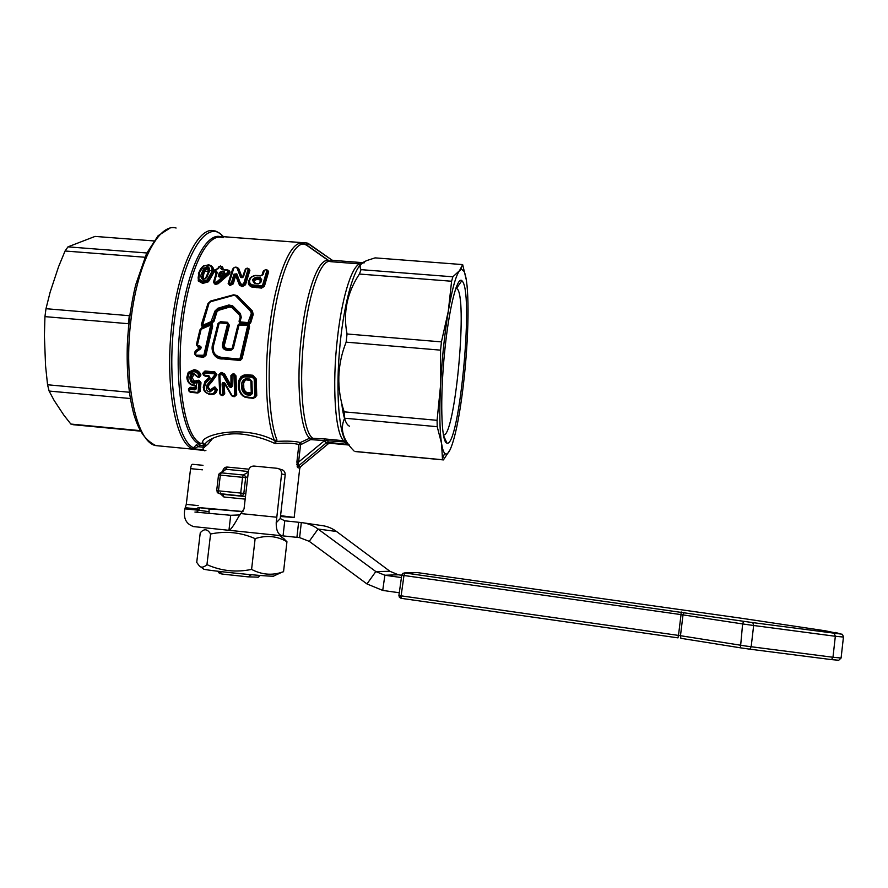 <?xml version="1.0" encoding="UTF-8"?>
<svg xmlns="http://www.w3.org/2000/svg" width="888" height="888" viewBox="0 0 888 888"><rect width="100%" height="100%" fill="white"/><g stroke="black" fill="none" stroke-linecap="round" stroke-linejoin="round"><path stroke-width="1.33" d="M273.748 576.168L273.371 576.179C264.313 576.479 201.154 569.952 203.563 568.964L200.277 566.6M251.582 569.408C261.683 574.703 271.85 575.624 282.062 572.172L283.55 571.706L286.946 541.736C277.167 536.019 266.567 534.987 255.134 538.639C240.781 532.323 225.929 530.78 210.589 534.01C207.725 529.215 204.573 528.527 201.11 531.912L200.266 532.711L196.725 562.415L199.334 565.922C201.31 567.876 203.852 567.443 206.948 564.635C221.201 571.006 236.075 572.605 251.582 569.408L255.134 538.639M283.416 538.383L286.946 541.736M206.948 564.635L210.589 534.01M193.196 526.551L228.949 530.314L230.714 515.284L194.938 512.054M296.914 537.34L299.611 537.617L301.31 522.555L284.771 520.801L283.05 535.908L296.914 537.34L298.612 522.277M301.31 522.555C307.459 523.221 313.042 525.374 318.059 529.037L309.235 541.336L299.611 537.617M276.201 522.799L281.585 473.859C281.64 470.762 280.175 468.908 277.211 468.309L253.89 466.045C250.927 466.122 249.128 467.654 248.496 470.618L244.034 508.935L238.617 516.749C234.11 524.952 230.958 529.47 229.182 530.314L282.451 535.819C278.222 534.898 276.146 530.558 276.201 522.799L280.242 518.559L284.771 520.801M230.714 515.284L239.771 514.94M193.207 526.429C185.925 523.82 183.15 517.959 184.893 508.835L198.668 510.245L196.748 512.043M209.08 508.979L209.08 513.142M401.753 575.269L398.357 574.791L389.976 571.317L336.519 531.479C331.868 528.06 326.695 526.051 320.99 525.441L304.229 522.976M278.999 468.842L280.863 469.408C283.794 469.996 285.237 471.828 285.192 474.891L280.242 518.559M208.758 511.655L198.668 510.245L199.645 507.77M202.997 465.312L192.585 464.302C191.675 464.369 191.009 465.812 190.576 468.653L186.269 504.384L184.893 508.835M309.235 541.336L366.955 583.938L375.824 571.55L384.87 575.235L382.728 590.42L399.3 592.773M401.432 577.577L384.87 575.235L398.357 574.791M389.976 571.317L375.824 571.55L318.059 529.037L336.519 531.479M382.728 590.42L366.955 583.938M402.797 573.393L404.628 572.927L403.973 575.491L401.776 575.113L402.752 573.426M417.449 572.605L741.402 618.248L825.463 630.824L841.025 634.065L752.791 622.61L404.628 572.927L416.683 572.627M398.912 595.526L401.043 598.312L677.955 637.861L678.488 635.408L401.121 595.837L401.043 598.312L399.4 597.313L398.923 595.448M443.389 434.987C454.456 438.539 467.576 304.517 457.742 289.355L455.944 287.901M349.55 426.207C345.887 424.775 343.256 416.983 341.669 402.841M144.844 257.243L65.068 251.004L67.976 246.853L95.049 236.419L153.835 240.926M140.448 431.157L70.851 424.053L63.747 415.007L54.135 400.444L49.118 391.053L47.552 384.77L129.337 392.241M47.552 384.77L45.566 365.834L44.4 335.764L44.944 316.628L45.987 308.702L129.315 315.695L128.316 323.698L44.944 316.628M45.987 308.702L50.128 292.208L58.564 266.744L65.068 251.004M67.976 246.853L146.809 252.98M130.303 398.512L49.118 391.053M70.851 424.053L140.16 430.625M128.86 323.743L128.405 328.283M129.815 315.728L130.258 312.509M205.006 444.577L203.086 443.123L197.913 443.334L192.53 448.729L195.271 448.163L200.022 445.376L203.441 445.698L203.008 449.739L204.24 450.26M246.198 394.749C242.924 392.885 241.447 390.132 241.769 386.469C241.159 382.828 242.335 380.297 245.321 378.876L249.783 379.021L251.926 381.285L252.325 393.617L250.327 395.371L246.198 394.749L246.664 393.562C243.701 391.541 242.457 389.077 242.924 386.169L243.334 381.718L242.89 386.202C242.702 389.732 243.945 392.196 246.642 393.606L249.972 394.128L246.664 393.562L246.997 392.685L251.26 392.74L250.86 380.608L246.242 379.831C244.078 381.096 243.257 383.15 243.789 385.969C243.467 388.833 244.533 391.075 246.997 392.685M248.118 379.42L245.721 379.476L243.312 381.751L245.721 379.476L245.321 378.876M196.514 388.655L194.949 389.854L189.877 389.388L189.566 391.331L197.225 392.463L198.079 391.83L198.968 383.017L197.502 382.195L194.061 383.383C191.364 382.65 190.021 380.908 190.021 378.144C189.743 375.302 190.92 373.693 193.551 373.293L197.624 376.601L198.99 375.835C198.002 373.326 196.193 371.928 193.573 371.65L188.966 373.748L187.834 378.022C187.956 381.685 189.799 384.027 193.351 385.059L194.405 385.015L196.67 386.99L196.514 388.655L196.082 386.646M189.433 389.799L188.9 388.933L190.099 388.211L195.194 388.622L189.166 388.489M201.01 382.739L200.1 382.883L199.201 391.619L200.133 382.85L197.891 381.063L198.945 381.329L199.267 380.43L201.01 382.739L200.111 391.408L197.869 393.04L190.154 392.263M194.061 383.383L194.339 382.195C192.052 381.318 190.998 379.886 191.198 377.888L191.553 375.346L191.164 377.922C191.22 380.33 192.263 381.773 194.306 382.229L196.725 381.329L194.339 382.195L194.528 381.307L196.481 380.564L199.267 380.43M193.695 373.87L191.519 375.369L192.441 374.237M198.723 377.134L196.426 376.19L193.551 373.293M188.966 373.748L188.534 372.96L193.85 370.551C196.836 370.873 198.912 372.483 200.078 375.358L200.111 375.324C198.99 372.472 196.914 370.873 193.884 370.518L189.566 371.783M187.834 378.022L187.235 377.7L188.423 373.127M193.44 385.481C189.499 384.182 187.457 381.685 187.29 377.988M194.716 385.492L193.351 385.059M244.156 376.923L241.68 378.221L239.782 381.607L239.349 386.025C239.116 390.509 240.948 394.072 244.855 396.692L252.98 397.813L254.756 396.259L254.201 379.287L252.292 377.222L244.156 376.923L244.122 375.835L247.73 375.657L244.156 375.813L241.325 377.289L244.156 375.813L244.133 374.98L247.93 374.814L247.73 375.657L252.569 376.09L252.769 375.247L256.221 378.921L256.754 395.626L253.535 398.379L245.754 397.436M239.782 381.607L239.216 380.996L241.037 376.601L244.133 374.98M244.777 396.947C240.493 394.006 238.484 390.332 238.75 385.903M220.479 394.86L219.702 393.395L218.859 374.592L221.234 372.449L224.609 373.959L223.787 374.447L230.214 385.869L223.82 374.425L222.3 373.404L219.935 373.582M219.447 374.203L219.258 374.914L221.001 373.315L222.278 373.437L222.511 372.56M223.587 394.938L223.243 383.594L223.798 394.494L222.122 395.016L222.699 394.505L222.089 383.882C222.655 382.195 223.676 382.04 225.119 383.427L232.001 395.471L233.899 396.081L234.71 395.371L233.955 376.223L233.322 375.546L231.957 376.046L232.212 386.125C231.646 387.79 230.636 387.945 229.182 386.569L222.766 375.047L220.735 374.425L219.869 375.213L220.724 394.316L222.122 395.016M203.607 373.77L203.174 372.738L204.728 371.872L214.552 372.749L214.785 371.872L216.894 374.758L214.585 372.727L216.006 374.758L215.662 375.779L210.922 381.873C212.754 379.786 214.108 379.154 215.662 375.779L216.039 374.725L214.286 373.848L204.462 372.982L203.607 373.77L204.495 375.191L208.78 375.569L210.156 378.399L205.75 383.017L204.196 388.078C204.551 391.419 206.493 393.395 210.012 394.006C213.087 394.117 214.796 392.785 215.162 389.987L213.742 389.066L209.934 392.019C207.614 391.541 206.382 390.187 206.26 387.956L206.982 385.026L214.896 374.703M205.75 383.017L205.294 382.162L209.879 377.311L208.78 375.569M209.479 377.811L205.75 381.596M204.196 388.078L203.585 387.69L204.884 382.795M214.974 392.907L216.117 390.676C215.384 393.306 213.464 394.527 210.345 394.35L210.012 394.006M215.04 392.851L216.117 390.676C215.107 393.661 213.131 394.916 210.19 394.461C205.472 393.106 203.274 390.898 203.596 387.812M210.967 381.851L208.025 385.148L207.392 387.668L210.156 390.82L210.356 389.865L214.352 386.968L214.064 387.901L214.907 388.067L212.743 388.334M209.934 392.019L210.156 390.82L212.476 389.011M212.054 390.065L210.179 390.787L207.426 387.623L208.081 385.081L208.858 385.192L208.292 387.39L210.356 389.865M206.982 385.026L207.992 385.181L207.559 386.202L211.078 381.751L211.733 382.018L208.858 385.192M212.909 379.831L215.684 375.757L211.078 381.751M208.003 273.282L208.924 269.353L207.437 267.599L204.762 269.097L207.459 267.654L208.847 268.687M203.863 268.32L207.503 266.411C209.945 267.865 210.29 270.119 208.536 273.16L206.715 277.633L203.152 279.731C200.621 278.077 200.222 275.713 201.953 272.638L203.863 268.32L204.762 269.097L202.952 273.315L204.773 269.153L205.528 269.819L203.774 273.837L203.141 279.132M207.503 266.411L207.404 268.653L205.528 269.819M206.327 277.6L208.536 273.16M201.953 272.638L202.93 273.26L201.987 277.833L203.23 279.509M203.152 279.731L201.987 277.833L202.952 273.315L203.774 273.837M218.237 276.19L219.236 276.845L220.379 273.193L224.209 272.838L220.368 273.138L219.214 277.001L220.59 276.967L218.237 276.19L219.403 272.516L221.478 271.373L224.242 271.595L224.875 273.282L220.59 276.967M252.414 280.142C253.679 277.755 255.899 276.856 259.085 277.456L261.683 279.254L260.806 282.417L258.408 283.894L254.523 283.439L252.414 280.142L253.391 280.786C254.812 278.788 256.688 278.088 259.052 278.699L260.14 278.788L259.041 278.654C256.099 278.144 254.212 278.843 253.38 280.73L254.701 283.194M255.023 283.294L253.391 280.786L255.455 283.239M249.128 283.394L251.87 286.036L261.583 287.09L263.558 285.847L261.572 287.046L251.848 285.98L248.918 282.206L249.151 280.386L248.94 282.262M252.07 284.837L261.583 285.858L262.571 285.237L266.911 270.463L265.479 269.763L264.469 270.274L263.081 274.547L260.661 275.902L255.034 275.691C252.181 276.246 250.449 277.678 249.828 279.998C249.139 282.162 249.883 283.783 252.07 284.837L251.681 286.991C248.829 285.681 247.808 283.649 248.618 280.897L250.449 277.811M248.818 268.62L249.905 270.296L245.532 284.748L242.613 286.558L239.527 285.292L240.049 284.582L236.13 274.658L240.06 284.637L242.624 285.57L244.7 284.271L249.117 269.175M247.896 268.398L249.151 269.441L244.677 284.227L241.336 285.425L241.336 286.458M228.693 283.683L230.458 284.593L232.445 283.361L234.92 274.847L232.434 283.305L230.447 284.549L228.649 283.439M213.964 282.595L215.928 283.505L213.897 282.306M228.904 270.363L230.125 272.139L229.071 274.27L228.438 273.404L217.46 282.983L228.449 273.46L229.304 270.984M222.377 269.763L227.939 269.974L229.348 271.262L228.893 272.783L229.715 273.382M212.487 267.344L211.877 274.004L207.781 280.93L202.73 282.395L198.701 280.175L198.113 278L198.912 272.827L198.113 278M199.278 279.32L202.742 281.219L207.059 279.975L210.911 273.393C213.065 269.253 212.11 266.444 208.047 264.968L203.674 266.089L199.567 272.45L198.723 280.231L202.753 282.44L207.792 280.985L211.899 274.059L212.609 267.643M202.742 281.219L202.753 283.427L198.235 280.952L198.723 280.231M207.059 279.975L208.414 281.785L202.753 283.427M210.911 273.393L212.72 274.581L208.414 281.785M229.259 325.818L224.942 342.979C223.721 346.475 224.786 348.362 228.149 348.64L231.158 348.895L232.245 348.063L237.929 325.086L239.682 323.421L248.918 324.497L249.561 326.751L242.08 358.663L239.816 360.406L223.166 358.919C214.208 359.862 209.879 350.094 213.198 342.613L218.048 323.421L220.479 321.7L227.606 322.3L229.259 325.818M222.022 269.774L220.801 268.42L221.356 266.888L220.291 266.211L215.362 270.574L217.316 272.35L214.563 281.463L215.185 282.218L216.672 282.018L227.927 272.15L227.75 270.23L222.022 269.774L222.322 267.055M223.765 273.804L221.201 273.726L220.213 276.856L224.875 273.282M233.944 274.17L236.785 273.848L240.67 283.805L242.613 284.338L243.701 283.661L248.163 268.997L247.563 268.354L246.043 268.831L243.412 276.934L240.57 277.289L236.985 267.865L234.987 267.366L233.877 267.932L229.315 282.573L230.458 283.372L231.446 282.75L233.944 274.17L234.909 274.803L236.785 273.848M259.651 283.305L260.45 280.186L259.019 279.709C256.765 279.198 255.156 279.731 254.212 281.296M240.326 359.673L241.181 358.586L248.696 326.451L240.903 359.207L239.549 359.807L222.899 358.308C214.907 359.562 210.334 349.606 213.509 343.39M240.914 359.196L240.126 359.751M247.397 324.531L248.673 326.44L247.397 324.531M238.417 325.03L239.882 323.909M218.481 323.365L220.102 322.222L227.239 322.821L220.135 322.222L219.092 323.454L214.219 342.968C211.522 351.626 214.352 356.476 222.71 357.531L239.372 359.018L240.049 358.486L247.597 326.051L247.053 325.23L239.005 325.119L233.3 348.485L230.569 350.594L227.55 350.327C223.066 349.85 221.523 347.264 222.91 342.568L227.483 324.364L228.593 324.753L227.261 322.821L228.571 324.742L224.02 342.79C222.677 347.019 223.965 349.217 227.872 349.384L230.902 349.65L232.7 348.296M231.158 348.895L230.902 349.65L227.883 349.384C224.076 348.806 222.788 346.609 224.042 342.801L228.593 324.753L229.47 325.064M239.372 359.018L239.549 359.807L222.899 358.308C219.147 358.341 216.095 356.954 213.753 354.146C212.454 350.938 212.399 347.153 213.608 342.79L218.47 323.399L219.092 323.454M239.993 322.733L248.141 323.676L249.817 322.499L248.118 323.665L248.007 322.588L251.271 313.642L250.838 311.599L235.675 295.837L233.633 295.349L210.645 301.72L209.024 303.23L202.519 325.408L211.055 321.645L214.952 311.044L217.804 308.269L228.882 304.984L229.293 306.127L218.237 309.39L216.028 311.522L213.153 320.912L211.633 322.644L203.13 326.384L211.644 322.655L213.164 320.923L216.039 311.544L218.248 309.401L229.315 306.149L232.223 306.804L239.982 314.507L232.201 306.782L229.293 306.127L229.648 307.059L218.603 310.301L216.916 311.932L214.052 321.245L211.211 323.843L212.276 324.386L212.676 326.096L205.916 355.455L203.674 357.198L196.67 356.588L194.572 353.779L194.938 351.837L195.782 350.516L200.144 347.497L200.355 348.074M240.681 317.282L239.971 314.485L240.393 313.586L241.259 317.349L240.137 321.145L240.67 321.967L248.007 322.588M240.615 317.349L239.516 321.079L240.615 317.349L241.259 317.349M248.252 324.331L248.141 323.676L240.803 323.066L239.738 322.455L239.494 321.123L240.137 321.145M235.675 295.837L236.508 295.626L252.336 312.321L249.794 322.488L252.347 314.152L251.981 311.61M250.838 311.599L251.693 311.266L252.359 312.343L251.881 311.477M233.633 295.349L236.441 295.582M210.645 301.72L233.577 295.049M208.491 303.197L210.556 301.332M201.665 325.03L208.391 303.308L201.632 325.03M200 346.82L200.144 347.497L198.213 347.33L196.381 344.777L199.9 329.936L201.798 327.705L203.563 327.05L201.654 325.075L202.131 326.329M210.378 325.163L201.876 328.937L200.91 330.103L197.38 345.188L199.7 345.932C201.287 346.586 201.543 347.596 200.488 348.951L196.159 352.003L195.571 354.334L196.181 355.189L203.852 355.267L210.667 325.43L210.278 324.486L211.422 324.642L211.766 325.796L204.984 355.378L203.385 356.588L205.006 355.378L211.788 325.807L211.288 324.553M201.876 328.937L201.787 328.238L210.223 324.542M197.38 345.188L196.781 344.966L200.344 330.003L201.543 328.382M200.488 348.951L199.922 346.808L197.969 346.642L197.769 345.765M195.371 352.081L195.826 351.271L195.349 352.092L195.937 352.37M196.181 355.189L196.359 355.966L195.005 354.578M258.119 577.156L247.907 576.845L251.515 574.736M219.458 571.461L222.289 574.081L247.907 576.845M222.289 574.081L219.48 573.426L217.715 571.25M331.834 259.995L332.811 260.373L331.834 259.995M307.148 243.046L308.28 243.456L306.382 244.844L329.97 261.427L331.801 259.973L307.148 243.046M223.243 236.685L221.945 235.919L223.021 237.618M328.338 443.734L300.71 466.577L298.523 465.867L326.273 442.912L328.26 443.789L330.003 443.245L348.917 445.032L330.003 443.245L328.027 442.368L326.273 442.912L324.275 440.825L324.631 438.916L309.734 438.173L300.244 442.579L298.879 444.566L296.914 461.86L297.602 461.971L298.59 462.082L300.544 444.799L310.589 439.616L343.834 441.902L348.462 444.411M296.914 461.86L297.536 467.532L298.59 462.082L324.275 440.825M355.367 451.559L443.423 459.917L355.367 451.559M205.894 450.582L196.304 449.661M310.589 439.616L309.734 438.173C300.144 430.958 295.793 382.306 301.598 334.521C306.882 287.701 320.069 255.067 329.359 261.227L306.76 245.332M205.317 278.765L207.359 274.115C208.558 271.917 208.58 270.096 207.404 268.653M466.322 279.964L462.659 264.591L375.102 257.875L367.155 260.428C360.783 262.937 358.752 266.012 361.061 269.652L452.847 276.801L459.518 270.673C455.855 275.524 452.114 289.077 448.285 311.333C444.511 334.399 441.935 359.174 440.537 385.67C439.316 411.721 439.66 431.013 441.569 443.534C442.379 448.595 443.412 451.837 444.655 453.269L445.188 453.768C446.675 454.723 448.296 453.402 450.05 449.794C453.69 441.902 457.131 427.628 460.373 407.004C463.569 386.213 465.823 364.302 467.132 341.247C468.387 318.226 468.342 299.644 467.021 285.481C466.333 278.777 465.356 274.081 464.069 271.406L461.538 269.242L459.518 270.673L462.659 264.591M245.477 496.581L223.032 494.339L218.892 493.495L216.672 490.72L218.47 490.842L220.335 475.124L242.557 477.311L243.334 475.002L245.021 475.901L245.665 477.722L242.557 477.311L240.715 493.062L218.47 490.842L218.47 492.662L218.881 493.495L245.477 496.536L222.999 494.327L223.931 497.003L245.177 499.123M248.873 469.197L227.428 467.077L223.765 470.962M218.537 475.013L219.392 473.382L221.156 472.827L220.335 475.124L218.526 475.036L216.672 490.698M212.265 509.357L197.946 507.492L242.99 511.521M220.246 492.84L220.379 493.65M220.424 493.806L223.931 497.003M227.428 467.077C225.03 466.922 223.465 468.231 222.722 471.006M205.15 445.743C202.841 442.213 218.881 431.89 242.024 434.121C253.868 435.597 264.902 438.75 275.125 443.589C286.136 442.779 294.05 443.101 298.879 444.566L300.544 444.799M462.97 282.084C473.493 299.567 458.874 447.763 446.964 443.145L446.32 442.846C441.258 439.726 440.082 398.801 444.411 354.168C448.673 309.49 456.965 276.135 461.871 280.641L462.97 282.084M442.479 459.307L441.569 443.534L437.218 426.706L344.633 418.204C339.749 428.837 342.857 439.738 353.935 450.904M212.31 508.991L242.846 511.699M450.05 449.794L443.423 459.917M280.541 515.651L294.172 517.438L280.442 516.516M441.436 341.891L448.285 311.333L451.604 281.241L359.407 274.037C347.019 292.84 342.901 312.82 347.041 333.977L441.436 341.891L440.57 350.15L346.142 342.146C337.063 365.012 336.408 388.245 344.156 411.843L437.085 420.324L437.218 426.706M437.085 420.324L440.537 385.67L440.57 350.15M274.98 441.114L275.125 443.589L276.978 440.06L274.436 440.426L276.767 441.403C287.668 440.792 295.493 441.192 300.244 442.579L301.121 444.011M276.978 440.06C269.053 420.923 266.644 373.892 272.061 329.537C278.355 274.67 294.794 237.251 306.382 245.066L302.642 243.656C291.02 239.083 275.458 276.412 269.375 329.193C263.903 373.837 266.389 421.178 274.436 440.426C241.758 423.398 198.024 435.864 203.086 443.123L203.441 445.698L204.762 445.798M346.509 442.024L343.7 440.737L324.631 438.916M248.329 472.061L243.334 475.002L221.156 472.827L226.096 469.286L248.396 471.506M297.014 466.056L297.88 465.368L298.523 465.867L297.536 467.532L299.844 468.276L300.133 467.354M299.9 467.943L300.743 466.589L299.756 468.154L294.172 517.438M452.847 276.801L451.604 281.241M359.407 274.037L361.061 269.652M344.633 418.204L344.156 411.843M346.142 342.146L347.041 333.977M327.605 439.227L328.027 442.368L348.54 444.522M299.9 467.954L300.288 467.055M330.081 443.256L328.26 443.789L300.799 466.5M349.428 445.077L347.574 444.211L348.096 443.9M221.756 237.529C207.359 232.778 189.044 269.586 182.717 321.9C175.291 377.999 184.271 435.009 199.656 442.801L200.022 445.376L197.913 443.334C182.551 434.809 173.582 379.243 180.564 322.932C187.368 266.533 207.481 228.904 222.555 237.584M204.584 447.308L198.379 446.753L196.259 444.71M195.393 448.107L193.251 447.696C176.301 439.66 166.456 378.088 174.825 317.338C182.984 256.488 205.694 220.091 221.367 234.61L223.476 236.685M204.728 450.827L203.008 449.739L192.53 448.729C175.269 443.323 164.324 382.506 172.294 321.212C178.888 265.268 198.734 225.785 214.319 230.902C215.362 230.702 217.715 231.946 221.367 234.61L222.977 236.608M346.964 442.524L346.176 442.801M331.812 259.973L308.28 243.456M239.682 323.421L239.05 321.179L240.171 317.438L239.638 315.229L231.868 307.559L229.648 307.059M202.686 327.306L201.21 325.041L207.959 303.518L210.756 300.976L233.711 294.794L237.307 295.626L252.447 311.078L253.213 314.541L250.682 322.832L248.918 324.497M210.412 324.442L211.211 323.843M240.926 323.665L240.67 321.967M228.882 304.984L232.645 305.849L240.393 313.586M247.053 325.23L247.364 324.509L240.038 323.898L247.297 324.52M227.483 324.364L226.928 323.532L219.802 322.943M241.347 284.238L241.336 285.425L240.049 284.582L240.67 283.805M266.611 269.874L267.887 270.94L263.558 285.847L267.854 270.662M261.039 279.487L260.162 277.544M216.672 282.018L217.438 282.939L215.906 283.45L215.917 282.273M215.928 284.493L215.928 283.505L217.46 282.983L218.104 283.76L215.196 284.426L213.42 282.306L216.128 273.326L214.174 271.584L215.051 269.897M221.134 266.3L222.366 267.299L221.756 269.086L220.801 268.42M224.542 273.171L224.242 271.595M216.683 272.594L214.696 270.973L214.174 271.584M214.707 271.517L216.05 272.194L216.084 270.951M237.618 267.743L238.739 268.653L242.246 277.611M232.989 268.953L233.222 268.22M242.269 277.655L245.388 269.12M229.937 283.328L229.937 285.548L228.149 283.416L232.656 268.997M231.446 282.75L233.278 283.827L229.937 285.548M234.92 274.847L236.141 274.714L234.92 274.858L235.675 275.602L233.278 283.827M236.141 274.714L235.675 275.602L239.527 285.292M261.882 275.413L263.203 271.339L265.634 269.53M267.554 270.096L268.642 271.772L266.911 270.463M268.642 271.772L264.38 286.325L261.572 288.089L261.583 285.858M261.572 288.089L251.681 286.991M217.638 268.953L218.614 267.055M222.022 266.511L223.121 268.187L221.356 266.888M229.071 274.27L218.104 283.76M198.235 280.952L198.757 273.36M211.122 265.69C214.008 267.887 214.541 270.851 212.72 274.581M198.413 273.404L201.065 268.331M249.828 279.998L249.151 280.364M257.92 283.661L254.523 283.439M199.567 272.45L198.912 272.816M203.374 265.989L208.047 264.968M206.715 277.633L206.149 277.944M206.138 277.778L203.53 279.554M247.452 376.801L247.708 375.691L252.547 376.124L255.322 379.087L255.833 396.448L252.98 397.813M255.4 397.369L255.356 379.065L252.569 376.09L252.292 377.222M251.926 381.285L249.783 379.021M250.327 395.371L249.994 394.083L251.693 393.34M231.957 376.046L231.468 375.18L232.845 374.37L235.087 376.046L235.82 395.038L233.899 396.081M232.811 395.981L234.066 396.536L235.853 394.994L235.12 376.024L233.611 374.414L231.901 374.625M222.011 374.536L222.278 373.437L223.787 374.447L222.766 375.047M214.574 389.233L214.907 388.067L216.284 389.832L215.162 389.987M217.183 389.677L216.317 389.788L214.929 388.034L215.185 387.135L217.183 389.677C216.639 393.095 214.463 394.727 210.634 394.561L208.802 394.216M214.286 373.848L214.552 372.749L203.707 372.116M198.99 375.835L200.078 375.358L200.089 376.334L198.801 377.178L198.501 376.579M197.624 376.601L198.801 377.178L200.954 374.958L199.267 377.522L198.39 377.544L194.139 374.292L192.086 377.711L194.528 381.307M198.557 382.462L198.945 381.329L200.1 382.883L198.968 383.017M197.092 382.295L196.725 381.329L197.891 381.063L197.502 382.195M198.213 380.164L197.913 381.03L196.759 381.296L196.481 380.564M196.67 386.99L194.405 385.015M198.079 391.83L199.167 391.819L197.402 392.929L200.111 391.408M189.222 391.686L188.922 390.509M188.589 390.42L188.456 388.911L190.298 387.257L189.877 389.388M190.298 387.257L195.36 387.712L195.682 385.947L193.984 385.803C189.466 384.637 187.102 381.807 186.869 377.311L188.234 372.316L194.095 369.686C197.413 370.074 199.7 371.828 200.954 374.958M243.09 396.126C239.76 393.095 238.173 389.477 238.306 385.259L238.805 380.486L241.037 376.601M214.352 386.968L215.185 387.135M205.705 392.463L203.197 387.235L204.973 381.463L209.468 376.812L209.812 377.444M209.346 376.545L205.061 376.168L202.997 373.715M216.894 374.758L211.733 382.018M202.631 373.626L204.973 371.006L204.462 372.982M233.389 396.481L232.7 396.392M231.768 395.859L224.309 383.372L222.089 383.882M234.71 395.371L236.708 394.727L234.488 396.647L233.4 396.548M224.12 383.405L224.72 393.85L222.71 395.46M233.322 375.546L233.81 373.559L235.986 375.879L236.708 394.727M222.733 395.582L221.378 395.382M231.357 375.535L233.81 373.559M224.609 373.959L230.991 385.37L230.936 375.435M209.757 377.522L210.156 378.399M197.325 382.184L196.082 385.869M240.692 513.564L276.623 517.216M199.178 509.124L185.414 507.725M285.192 474.891L281.585 473.859M198.168 505.594L186.269 504.384M202.453 469.808L190.576 468.653M752.791 622.61L753.657 625.496L835.331 636.274L832.977 657.264L745.72 646.031L680.474 635.708L683.016 614.896L742.623 623.931L740.426 647.818L680.863 638.306L680.474 635.708L678.488 635.408L681.041 614.607L683.016 614.896L684.093 612.343M834.309 633.41L835.331 636.274L843.445 637.051M681.129 611.91L681.041 614.607L403.973 575.491L401.121 595.837L398.923 595.415L401.776 575.135M743.611 621.311L742.623 623.931L753.657 625.496L751.159 646.775L749.794 649.172L831.501 659.618L832.977 657.264L841.091 658.019L843.434 637.162C842.856 634.798 842.235 633.81 841.569 634.199L841.025 634.065M841.114 657.841L841.091 658.019C836.851 661.937 840.614 659.884 831.501 659.618L838.205 660.206M749.661 649.161L740.426 647.818L749.661 649.161M835.83 632.578L841.225 634.099M740.414 647.818L680.863 638.306M159.696 446.009L155.844 445.598C136.297 442.668 122.81 380.763 131.235 317.749C137.94 262.049 159.152 222.821 176.102 228.027M212.72 438.317L208.092 443.967M207.97 444.1L205.05 446.631M224.753 236.807L223.388 236.674L223.399 237.651M252.325 393.617L251.681 393.206L251.315 381.096M241.769 386.469L243.789 385.969M189.566 391.331L188.889 389.599M190.021 378.144L192.086 377.711M193.573 371.65L194.095 369.686M256.221 378.921L254.201 379.287M254.756 396.259L256.754 395.626M239.172 381.119L238.739 385.614L239.116 381.363M235.986 375.879L233.955 376.223M233.078 373.504L232.589 375.48M232.212 386.125L231.579 385.758L231.368 375.879M220.735 374.425L221.234 372.449M220.724 394.316L220.102 393.895L219.292 375.047M222.699 394.505L224.72 393.85M232.001 395.471L224.72 383.549M203.618 374.248L203.03 373.604M206.26 387.956L208.292 387.39M210.068 381.518L210.922 381.873L208.058 385.103M221.201 273.726L219.403 272.516M221.478 271.373L221.401 273.615M259.085 277.456L259.019 279.709M260.217 282.562L260.994 279.653L260.173 282.617M256.654 285.47L256.643 287.69M262.515 274.703L264.469 270.274M242.613 286.558L242.613 284.338M249.905 270.296L248.163 268.997M243.701 283.661L245.532 284.748M242.846 277.067L246.043 268.831M236.674 267.521L237.862 268.109L241.503 277.489M228.749 282.706L233.877 267.932M230.458 285.592L230.458 283.372M218.215 268.376L219.281 266.722M215.662 270.918L215.584 273.16M214.019 281.585L216.65 272.738L213.953 281.651M215.185 282.218L215.196 284.426M230.125 272.139L228.349 270.896M240.049 358.486L242.08 358.663M247.597 326.051L249.561 326.751M232.7 348.251L238.373 325.075L232.7 348.251M222.91 342.568L224.942 342.979M214.952 311.044L216.916 311.932M214.052 321.245L212.054 320.501M251.271 313.642L253.213 314.541M211.055 321.645L212.11 323.454M210.667 325.43L212.676 326.096M203.852 355.267L205.916 355.455M196.159 352.003L195.937 351.182L200.089 348.285M195.005 354.035L195.36 352.159L195.005 354.035M362.826 262.704L332.911 260.362L332.301 261.805M305.971 244.822L307.082 243.012M306.959 243.035L224.997 236.83M222.788 236.541L221.945 235.919M240.748 359.396L240.626 360.317M240.47 313.675L240.482 317.493M360.339 263.969L330.747 261.683C321.634 257.842 309.246 290.221 304.218 335.209C298.523 382.539 302.775 430.558 312.176 437.751L312.31 439.316M361.372 263.947C353.258 261.938 342.269 294.217 337.462 338.017C331.879 385.559 335.276 433.688 343.7 440.737L343.834 441.902M329.792 261.505L307.381 245.699M245.798 493.817L243.823 493.439L242.901 495.149L241.092 495.726L240.715 493.062L243.823 493.439L245.665 477.722L247.819 476.423M364.535 262.759C355.933 261.749 344.566 297.913 340.026 344.722C335.398 391.486 338.961 435.342 346.997 442.557M245.488 496.47L218.881 493.495L217.238 492.585M298.024 464.113L296.814 464.446M345.998 441.602L345.454 442.346M228.149 348.64L227.55 350.327M223.066 358.33L223.166 358.919M239.704 359.807L239.816 360.406M239.638 315.229L239.982 314.507M195.782 350.516L195.959 351.171M231.868 307.559L232.645 305.849M196.559 355.988L196.67 356.588M218.603 310.301L217.804 308.269M203.552 356.588L203.674 357.198M198.213 347.33L198.068 346.642M248.718 322.078L250.682 322.832M199.9 329.936L200.91 330.103M251.77 311.355L252.447 311.078M236.719 295.848L237.307 295.626M210.323 324.098L203.563 327.05M209.024 303.23L208.391 303.308M202.231 325.13L201.62 325.052M202.519 325.408L203.108 326.373M239.716 324.608L240.038 323.898M239.005 325.119L240.004 323.887M233.3 348.485L232.023 349.339M222.899 358.308L222.71 357.531M230.569 350.594L230.88 349.65M218.47 323.399L213.608 342.779L214.219 342.968M227.261 322.821L226.928 323.532M200.277 348.151L199.7 345.932M196.77 344.988L197.946 346.631L199.889 346.797M195.571 354.334L194.983 354.046M200.344 330.003L196.781 344.966M194.972 354.101L196.426 355.977M203.186 355.799L203.385 356.588L196.381 355.977M227.927 272.15L228.893 272.783L228.438 273.404L227.705 272.461M238.739 268.653L237.951 268.354M264.38 286.325L262.571 285.237M223.121 268.187L222.622 269.552M216.05 272.194L216.006 273.193M260.14 278.788L260.095 279.798M263.081 274.547L262.404 275.058M265.656 269.541L266.3 269.83M261.683 279.254L260.994 279.653M258.741 283.716L257.576 283.827M260.806 282.417L260.14 282.861M260.129 282.795L258.408 283.894M229.315 282.573L228.649 282.928M241.525 277.567L237.862 268.109L236.985 267.865M242.746 277.411L241.481 277.467C240.704 277.866 244.089 277.5 241.481 277.467L240.57 277.289M242.735 277.322L243.412 276.934M215.706 269.586L215.04 269.985M215.362 270.574L214.696 270.973M218.06 268.787L218.726 268.254M217.316 272.35L216.65 272.738M214.563 281.463L213.908 281.807M229.37 271.317L227.75 270.23M220.169 277.112L220.169 276.901C219.38 277.178 219.38 277.178 220.169 276.901M213.087 389.466L212.532 388.733L214.064 387.901L213.742 389.066M194.949 389.854L195.682 388.533M229.182 386.569L231.59 385.903M224.109 383.094L224.597 383.516L223.243 383.405L225.119 383.427M195.36 387.712L195.194 388.622M247.93 374.814L252.769 375.247M204.973 381.463L205.35 382.084M204.973 371.006L214.785 371.872M230.214 385.869L230.991 385.37M248.573 397.857L253.124 398.268L255.866 396.403L255.433 397.347M244.866 396.98L248.374 397.402M241.68 378.221L241.303 377.311M238.717 385.769L240.193 392.485C240.393 393.739 241.913 395.282 244.766 397.091L244.855 396.703M238.717 385.658L239.349 386.025M231.335 375.757L231.468 375.18M231.579 385.758L231.335 375.835M221.6 395.404L223.832 394.45M220.113 394.039L221.389 394.949M219.258 374.914L219.869 375.213M204.739 375.802L204.495 375.191M188.955 390.931L188.833 389.521M197.225 392.463L190.276 392.274L188.966 391.064M192.407 374.27L191.553 375.335L193.762 373.915L196.97 376.146M250.56 394.128L250.716 393.218M249.761 395.315L250.161 393.162M251.282 380.963L248.007 378.854M251.681 393.206L251.282 381.052M273.371 576.179L282.062 572.172M279.487 535.519L284.715 539.316M229.182 530.314L282.451 535.819M417.438 572.605L416.738 572.627M835.985 632.6L835.064 632.4M677.977 637.861L401.043 598.312M831.501 659.618L749.794 649.172M140.404 431.08L72.994 424.686M169.73 228.272L158.108 235.72L146.587 253.435L135.642 284.948C131.246 303.33 128.494 322.888 127.361 343.612C126.462 371.595 128.682 395.349 134.01 414.874C138.062 427.661 142.89 438.961 155.755 445.587L204.296 450.305M208.258 264.757C211.344 265.346 212.876 266.866 212.843 269.319L212.632 267.699M257.942 577.4L260.306 575.457M332.911 260.362L362.859 262.67M224.908 236.785L307.026 243.001M223.388 236.674L224.842 236.785M223.31 236.674L222.688 236.508M220.657 472.838L223.965 470.474M443.489 435.486L446.964 443.145M444.655 453.269L442.49 458.841M456.721 288.089L461.871 280.641M461.538 269.242L461.305 267.998M354.978 451.437L443.156 459.806M239.494 321.123L239.738 322.455M251.693 311.266L236.508 295.626L233.6 294.916L210.623 301.21L208.425 303.23M240.637 317.294L240.526 315.307M239.549 359.807L240.892 359.207M200.311 329.97L201.743 328.26M201.787 328.238L210.234 324.509M210.278 324.486L211.422 324.642M215.606 269.852L202.542 271.894L215.618 269.841M201.998 277.877L202.209 278.754M253.424 282.107L253.302 281.474M262.448 274.769L263.769 270.718M262.393 274.969L260.861 275.624L255.1 275.413C251.215 276.534 249.251 278.122 249.206 280.186M233.2 268.354L228.693 282.761M233.278 268.132L235.154 267.144M235.187 267.144L236.497 267.244M242.79 277.145L245.354 269.264M245.432 269.031L247.219 268.087M217.704 268.92L216.339 269.097M216.494 269.075L217.671 268.942M215.107 269.786L218.048 268.676M218.126 268.454L218.603 267.144M218.692 266.922L220.468 265.989M198.979 272.638C199.745 270.008 201.188 267.81 203.297 266.034M207.87 273.537L206.205 277.667M207.936 273.36L208.924 269.353M203.208 372.705L202.997 373.482M232.978 396.437L231.502 395.526M231.479 395.471L224.62 383.538M220.102 393.895L219.258 375.002M203.585 387.69L203.963 384.804M203.008 374.048L204.684 375.802L208.969 376.19L209.879 377.311M204.684 375.802C203.052 374.947 203.03 374.936 204.617 375.735M195.926 388.112L196.059 386.602M196.07 386.458L193.551 385.581C189.921 384.326 187.801 383.394 187.235 377.789M187.235 377.7L187.912 374.059M248.174 379.476L245.721 379.476"/></g></svg>
